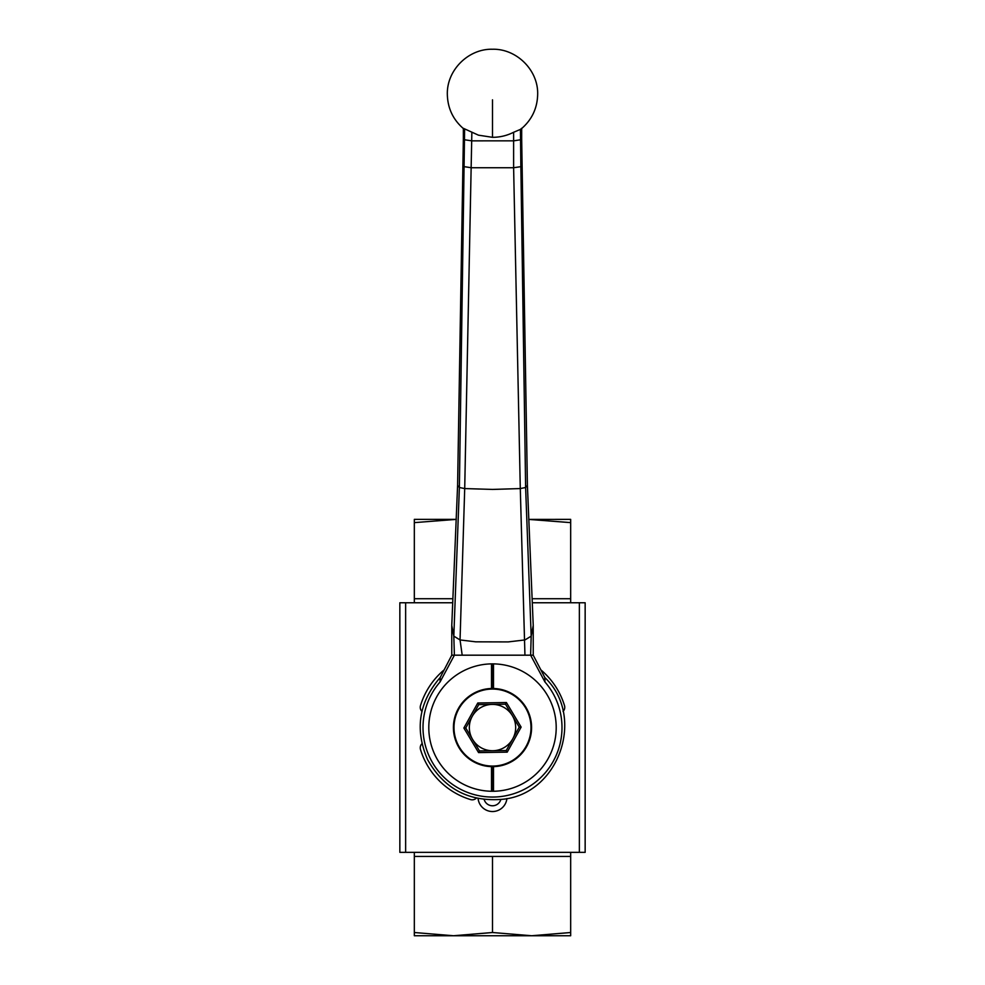 <?xml version="1.0" encoding="UTF-8"?>
<svg xmlns="http://www.w3.org/2000/svg" width="985" height="985" viewBox="0 0 985 985"><rect width="100%" height="100%" fill="white"/><g stroke="black" fill="none" stroke-linecap="round" stroke-linejoin="round"><path stroke-width="1.48" d="M421.937 711.392A5.787 5.787 0 0 1 420.496 705.605A75.279 75.279 0 0 1 444.161 669.862M476.334 798.133A5.787 5.787 0 0 1 470.547 799.574A75.279 75.279 0 0 1 420.496 749.523A5.787 5.787 0 0 1 421.937 743.737M563.063 711.392A5.787 5.787 0 0 0 564.504 705.605A75.279 75.279 0 0 0 540.839 669.862M452.743 602.771L399.848 602.771L399.848 852.357L585.152 852.357L585.152 602.771L532.257 602.771M506.906 798.515A14.479 14.479 0 0 1 478.094 798.515A14.479 14.479 0 0 0 506.906 798.515M570.672 935.75L414.328 935.75L414.328 856.421L570.672 856.421L570.672 935.75M414.328 932.512L453.408 935.75L492.5 932.512L531.592 935.75L570.672 932.512M492.5 932.512L492.5 856.421M570.672 522.629L528.711 519.403L570.672 519.378L570.672 598.72L532.085 598.72M414.328 522.629L414.328 519.378L456.289 519.378L414.328 522.629L414.328 598.72L452.915 598.72M463.356 128.309L478.451 135.167L492.5 137.321C499.961 137.309 506.992 135.622 513.616 132.273L520.425 129.404L520.868 166.662L522.112 165.714L521.681 138.823L520.425 139.784L513.616 140.843L471.852 140.855L464.612 139.784L463.356 138.823L457.594 485.433L459.379 487.501L464.711 488.572L492.5 489.422L520.289 488.572L525.621 487.501L527.406 485.433L533.23 625.45L531.186 636.15L524.956 639.942L508.174 641.912L475.718 641.826L460.044 639.942L453.814 636.15L451.77 625.45L451.77 655.185L533.23 655.185L544.84 677.557L544.951 681.977A69.492 69.492 0 0 1 540.482 777.83A69.492 69.492 0 0 1 444.518 777.83A69.492 69.492 0 0 1 440.049 681.977L440.16 677.557C418.785 702.293 414.599 729.676 427.625 759.681C443.952 788.714 468.712 801.938 501.907 799.34C558.766 794.735 586.235 716.723 544.816 677.532M513.616 132.273L513.616 167.733L471.384 167.733L464.132 166.662L462.888 165.714M544.951 681.977L530.607 655.185L531.186 636.15L525.621 487.501L520.868 166.662L513.616 167.733L520.289 488.572L524.943 655.185M522.112 165.714L527.406 485.433M457.594 485.433L451.77 625.45M464.612 129.429L459.379 487.501L453.814 636.15L454.393 655.185L440.049 681.977M471.852 132.507L464.711 488.572L460.044 639.942L462.199 655.185M533.23 625.45L533.23 655.185M451.77 655.185L440.16 677.557M520.425 129.404L521.681 128.272M521.681 138.823L521.681 128.542M463.356 138.823L463.356 128.579M493.497 766.638L493.497 791.263L491.503 791.263L491.503 766.638M491.503 688.49L491.503 663.878L493.497 663.878A63.705 63.705 0 0 1 556.205 727.57A63.705 63.705 0 0 1 493.497 791.263M493.497 663.878L493.497 688.49M491.503 791.263A63.705 63.705 0 0 1 428.795 727.57A63.705 63.705 0 0 1 491.503 663.878M492.5 791.263L492.5 766.65M492.5 688.478L492.5 663.865M472.258 716.304A23.16 23.16 0 0 0 492.869 750.73A23.16 23.16 0 0 0 512.372 715.664A23.16 23.16 0 0 0 472.258 716.304L465.757 727.989L479.498 750.939L506.241 750.521L519.243 727.139L505.502 704.201L478.759 704.62L472.258 716.304M453.42 728.186A39.092 39.092 0 0 0 512.569 761.109A39.092 39.092 0 0 0 511.51 693.415A39.092 39.092 0 0 0 453.42 728.186M478.575 752.589L479.498 750.939L465.757 727.989L478.759 704.62L505.502 704.201L519.243 727.139L521.139 727.115L506.425 702.539L477.787 702.995L463.861 728.013L478.575 752.589L507.213 752.146L521.139 727.115M463.861 728.013L465.757 727.989M477.787 702.995L478.759 704.62M506.425 702.539L505.502 704.201M507.213 752.146L506.241 750.521M405.635 852.357L405.635 602.771M579.365 602.771L579.365 852.357M500.848 799.475A8.68 8.68 0 0 1 484.152 799.475M492.5 137.321L492.5 99.83M453.999 728.174A38.514 38.514 0 0 0 512.274 760.605A38.514 38.514 0 0 0 511.227 693.92A38.514 38.514 0 0 0 453.999 728.174M414.328 852.357L414.328 856.421M570.672 852.357L570.672 856.421M570.672 602.771L570.672 598.72M414.328 602.771L414.328 598.72M520.966 129.133C531.802 119.998 537.367 108.362 537.675 94.215C538.253 69.947 516.374 48.548 492.426 49.25C468.762 48.585 446.796 69.775 447.325 94.215C447.633 108.387 453.211 120.035 464.07 129.158"/></g></svg>
